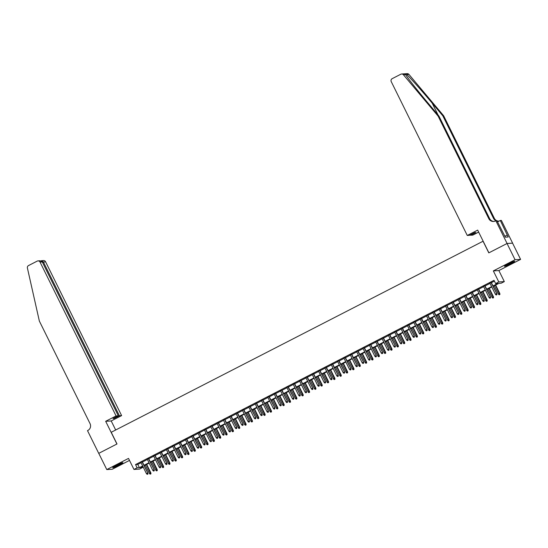 <?xml version="1.0" encoding="UTF-8"?>
<svg xmlns="http://www.w3.org/2000/svg" width="548" height="548" viewBox="0 0 548 548"><rect width="100%" height="100%" fill="white"/><g stroke="black" fill="none" stroke-linecap="round" stroke-linejoin="round"><path stroke-width="0.82" d="M118.964 465.094A5.665 0.459 153.7 0 0 122.875 462.656A5.665 0.459 153.7 0 0 116.628 465.238A5.665 0.459 153.7 0 0 112.717 467.677A5.665 0.459 153.7 0 0 118.964 465.094M510.75 263.725A5.665 0.459 153.7 0 0 514.668 261.286A5.665 0.459 153.7 0 0 508.421 263.869A5.665 0.459 153.7 0 0 504.503 266.307A5.665 0.459 153.7 0 0 510.75 263.725M142.274 466.663L142.672 467.471L139.5 469.102L133.965 469.444L137.137 467.814L139.384 467.67L142.658 465.985M483.144 241.189L111.23 432.283L117.005 443.969L98.763 453.347L106.785 469.574L112.313 469.232L129.499 460.402M483.028 241.195L488.802 252.875L507.044 243.504L512.579 243.161L520.6 259.389L515.065 259.731L493.337 270.904L498.79 281.939L504.324 281.597L501.153 283.227L498.906 283.364L493.173 286.309M493.337 270.904L498.872 270.554L520.6 259.389M498.872 270.554L504.324 281.597M507.044 243.504L515.065 259.731M142.281 461.759L140.918 462.457M148.624 458.498L147.261 459.197M154.968 455.237L153.604 455.936M161.318 451.977L159.954 452.675M167.661 448.716L166.297 449.415M174.004 445.456L172.641 446.154M180.347 442.195L178.984 442.894M186.69 438.934L185.327 439.633M193.04 435.674L191.677 436.372M199.383 432.406L198.02 433.112M205.726 429.146L204.363 429.851M212.069 425.885L210.706 426.591M218.419 422.624L217.056 423.33M224.762 419.364L223.399 420.069M231.105 416.103L229.742 416.802M237.448 412.843L236.085 413.541M243.798 409.582L242.435 410.281M250.141 406.321L248.778 407.02M256.485 403.061L255.121 403.76M262.828 399.8L261.464 400.499M269.178 396.54L267.814 397.238M275.521 393.279L274.158 393.978M281.864 390.018L280.501 390.717M288.207 386.758L286.844 387.457M294.557 383.497L293.194 384.196M300.9 380.237L299.537 380.935M307.243 376.976L305.88 377.675M313.586 373.715L312.223 374.414M319.936 370.448L318.573 371.154M326.279 367.187L324.916 367.893M332.622 363.927L331.259 364.632M338.965 360.666L337.602 361.372M345.315 357.406L343.952 358.111M351.658 354.145L350.295 354.844M358.002 350.884L356.638 351.583M364.345 347.624L362.982 348.323M370.695 344.363L369.331 345.062M377.038 341.103L375.675 341.801M383.381 337.842L382.018 338.541M389.724 334.581L388.361 335.28M396.067 331.321L394.704 332.019M402.417 328.06L401.054 328.759M408.76 324.8L407.397 325.498M415.103 321.539L413.74 322.238M421.446 318.278L420.083 318.977M427.796 315.018L426.433 315.716M434.139 311.757L432.776 312.456M440.482 308.49L439.119 309.195M446.825 305.229L445.462 305.935M453.175 301.969L451.812 302.674M459.519 298.708L458.155 299.414M465.862 295.447L464.499 296.153M472.205 292.187L470.842 292.885M478.555 288.926L477.192 289.625M484.898 285.666L483.535 286.364M492.988 285.933L497.865 283.426L495.618 283.569L494.015 280.323L135.534 464.567L137.781 464.423L141.055 462.745M142.418 462.039L147.398 459.477M148.761 458.779L153.748 456.217M155.111 455.518L160.091 452.956M161.454 452.258L166.434 449.696M167.798 448.997L172.778 446.435M174.141 445.736L179.128 443.174M180.491 442.476L185.471 439.914M186.834 439.215L191.814 436.653M193.177 435.955L198.157 433.393M199.52 432.694L204.507 430.132M205.87 429.433L210.85 426.871M212.213 426.173L217.193 423.611M218.556 422.912L223.536 420.35M224.899 419.652L229.886 417.09M231.249 416.391L236.229 413.829M237.592 413.124L242.572 410.568M243.935 409.863L248.915 407.308M250.278 406.602L255.265 404.047M256.628 403.342L261.608 400.787M262.971 400.081L267.951 397.519M269.315 396.82L274.295 394.259M275.658 393.56L280.644 390.998M282.008 390.299L286.988 387.737M288.351 387.039L293.331 384.477M294.694 383.778L299.674 381.216M301.037 380.518L306.017 377.956M307.387 377.257L312.367 374.695M313.73 373.996L318.71 371.434M320.073 370.736L325.053 368.174M326.416 367.475L331.396 364.913M332.759 364.215L337.746 361.653M339.109 360.954L344.089 358.392M345.452 357.693L350.432 355.131M351.795 354.433L356.775 351.871M358.139 351.165L363.125 348.61M364.489 347.905L369.468 345.35M370.832 344.644L375.812 342.089M377.175 341.383L382.155 338.828M383.518 338.123L388.505 335.561M389.868 334.862L394.848 332.3M396.211 331.602L401.191 329.04M402.554 328.341L407.534 325.779M408.897 325.08L413.884 322.519M415.247 321.82L420.227 319.258M421.59 318.559L426.57 315.997M427.933 315.299L432.913 312.737M434.276 312.038L439.263 309.476M440.626 308.777L445.606 306.216M446.969 305.517L451.949 302.955M453.312 302.256L458.292 299.694M459.656 298.996L464.642 296.434M466.005 295.735L470.985 293.173M472.349 292.468L477.329 289.913M478.692 289.207L483.672 286.652M485.035 285.946L490.022 283.391M491.385 282.686L494.412 281.131M491.241 282.405L489.878 283.104M133.965 469.444L128.513 458.409L106.785 469.574M135.534 464.567L137.137 467.814M495.618 283.569L498.79 281.939M142.85 466.362L140.432 467.608L142.672 467.471M491.809 287.015L486.83 289.57M485.466 290.276L480.48 292.831M479.116 293.536L474.136 296.091M472.773 296.797L467.793 299.352M466.43 300.057L461.45 302.619M460.087 303.318L455.1 305.88M453.737 306.579L448.757 309.141M447.394 309.839L442.414 312.401M441.051 313.1L436.071 315.662M434.708 316.36L429.728 318.922M428.365 319.621L423.378 322.183M422.015 322.882L417.035 325.444M415.672 326.142L410.692 328.704M409.329 329.403L404.349 331.965M402.986 332.663L397.999 335.225M396.636 335.924L391.656 338.486M390.292 339.185L385.313 341.747M383.949 342.445L378.969 345.007M377.606 345.713L372.619 348.268M371.256 348.973L366.276 351.528M364.913 352.234L359.933 354.789M358.57 355.494L353.59 358.05M352.227 358.755L347.24 361.31M345.877 362.016L340.897 364.578M339.534 365.276L334.554 367.838M333.191 368.537L328.211 371.099M326.848 371.797L321.861 374.359M320.498 375.058L315.518 377.62M314.155 378.319L309.175 380.881M307.812 381.579L302.832 384.141M301.469 384.84L296.482 387.402M295.119 388.1L290.139 390.662M288.775 391.361L283.796 393.923M282.432 394.622L277.452 397.184M276.089 397.882L271.102 400.444M269.739 401.143L264.759 403.705M263.396 404.403L258.416 406.965M257.053 407.671L252.073 410.226M250.71 410.932L245.73 413.487M244.36 414.192L239.38 416.747M238.017 417.453L233.037 420.008M231.674 420.713L226.694 423.268M225.331 423.974L220.351 426.536M218.988 427.235L214.001 429.796M212.638 430.495L207.658 433.057M206.295 433.756L201.315 436.318M199.952 437.016L194.972 439.578M193.608 440.277L188.622 442.839M187.258 443.538L182.279 446.099M180.915 446.798L175.935 449.36M174.572 450.059L169.592 452.621M168.229 453.319L163.242 455.881M161.879 456.58L156.899 459.142M155.536 459.841L150.556 462.402M149.193 463.101L144.213 465.663M144.021 465.286L149.008 462.724M150.371 462.026L155.351 459.464M156.714 458.765L161.694 456.203M163.057 455.504L168.037 452.943M169.401 452.244L174.387 449.682M175.75 448.983L180.73 446.421M182.094 445.723L187.074 443.161M188.437 442.462L193.417 439.9M194.78 439.201L199.767 436.64M201.13 435.941L206.11 433.379M207.473 432.68L212.453 430.118M213.816 429.42L218.796 426.858M220.159 426.152L225.146 423.597M226.509 422.892L231.489 420.337M232.852 419.631L237.832 417.076M239.195 416.37L244.175 413.815M245.538 413.11L250.525 410.548M251.888 409.849L256.868 407.287M258.231 406.589L263.211 404.027M264.574 403.328L269.554 400.766M270.918 400.067L275.897 397.505M277.261 396.807L282.247 394.245M283.611 393.546L288.591 390.984M289.954 390.286L294.934 387.724M296.297 387.025L301.277 384.463M302.64 383.764L307.627 381.203M308.99 380.504L313.97 377.942M315.333 377.243L320.313 374.681M321.676 373.983L326.656 371.421M328.019 370.722L333.006 368.16M334.369 367.461L339.349 364.9M340.712 364.194L345.692 361.639M347.055 360.933L352.035 358.378M353.398 357.673L358.385 355.118M359.748 354.412L364.728 351.857M366.091 351.152L371.071 348.59M372.435 347.891L377.414 345.329M378.778 344.63L383.764 342.068M385.128 341.37L390.108 338.808M391.471 338.109L396.451 335.547M397.814 334.849L402.794 332.287M404.157 331.588L409.144 329.026M410.507 328.327L415.487 325.765M416.85 325.067L421.83 322.505M423.193 321.806L428.173 319.244M429.536 318.546L434.523 315.984M435.886 315.285L440.866 312.723M442.229 312.024L447.209 309.462M448.572 308.764L453.552 306.202M454.915 305.503L459.902 302.941M461.265 302.236L466.245 299.681M467.608 298.975L472.588 296.42M473.952 295.714L478.931 293.159M480.295 292.454L485.275 289.899M486.638 289.193L491.625 286.631M137.781 464.423L139.384 467.67M496.769 294.666L496.132 294.995L496.92 294.66L496.543 293.701L495.406 294.283L489.809 282.974M490.953 282.384L496.817 293.68L491.172 282.268M496.92 294.66L496.817 293.68M495.406 294.283L496.132 294.995M499.125 294.81L499.906 294.475L499.125 294.81L498.392 294.098L499.803 293.495L495.632 285.049M499.762 294.481L495.406 285.159M498.392 294.098L494.269 285.748M499.803 293.495L499.906 294.475M512.914 261.78A4.905 0.397 -26.3 0 1 512.346 262.122A4.905 0.397 -26.3 0 1 505.962 265.218M505.53 265.479A5.631 0.459 153.7 0 0 512.791 261.958A5.631 0.459 153.7 0 0 513.387 261.595M121.129 463.142A4.905 0.397 -26.3 0 1 120.553 463.492A4.905 0.397 -26.3 0 1 114.169 466.581M113.737 466.841A5.631 0.459 153.7 0 0 121.005 463.32A5.631 0.459 153.7 0 0 121.594 462.964M405.308 74.172L405.595 74.617L403.403 74.754A2.178 2.13 -93.5 0 0 401.657 73.994L407.185 73.651A2.178 2.13 86.5 0 1 408.938 74.412L443.654 115.772L442.832 115.82L432.187 103.14C422.056 91.016 410.041 77.515 406.753 74.549C405.356 73.754 404.972 73.775 405.595 74.617C407.363 77.679 418.083 91.263 428.296 103.38L438.934 116.06L489.631 218.631A5.083 4.973 -93.5 0 0 493.974 221.433M478.657 232.099L472.801 235.113L470.561 235.25L475.828 232.544L474.767 232.612L469.499 235.318L467.266 235.455L391.224 81.597A2.178 2.13 -93.5 0 1 392.169 78.672L400.828 74.22A2.178 2.13 -93.5 0 1 401.657 73.994M438.934 116.06L438.119 116.114L488.809 218.679A5.083 4.973 -93.5 0 0 495.502 220.947L496.933 220.7L505.325 237.174L508.208 236.996L500.297 220.488L501.379 220.419L512.613 243.141L507.078 243.483L488.898 252.827L477.671 230.105L467.266 235.455M443.654 115.772L494.344 218.337A5.083 4.973 -93.5 0 0 496.783 220.707M495.967 220.755A5.083 4.973 -93.5 0 1 493.529 218.392L442.832 115.82M403.403 74.754L438.119 116.114M495.851 220.762L507.078 243.483M470.561 235.25L470.376 234.866M500.297 220.488L497.529 221.913M496.981 220.789A5.083 4.973 -93.5 0 0 498.694 221.139M497.139 221.118A5.083 4.973 -93.5 0 0 499.262 221.022M507.243 235.044L504.872 236.263M116.08 415.953L40.045 262.095A2.178 2.13 -93.5 0 0 37.175 261.122L28.517 265.575A2.178 2.13 -93.5 0 0 27.4 268.006L39.353 321.066L90.043 423.631A5.083 4.973 86.5 0 1 87.851 430.461L87.502 430.639L98.729 453.36L116.909 444.017L105.675 421.296L116.08 415.953L118.32 415.809L113.052 418.514L114.114 418.453L119.382 415.747L121.615 415.603L45.573 261.752L42.47 262.334M119.382 415.747L43.34 261.889L41.573 260.677L43.539 260.553A2.178 2.13 86.5 0 1 45.573 261.752M115.676 429.995L111.21 420.953L121.615 415.603M105.675 421.296L111.21 420.953M118.32 415.809L42.278 261.958L40.045 262.095M114.114 418.453L113.922 418.069M38.004 260.896L39.97 260.773L42.278 261.958M41.045 260.821L41.573 260.677M490.426 297.927L489.789 298.256L490.576 297.92L490.2 296.961L489.056 297.543L483.466 286.234M484.61 285.645L490.474 296.941L484.829 285.529M490.576 297.92L490.474 296.941M489.056 297.543L489.789 298.256M484.083 301.195L483.446 301.516L484.227 301.181L483.857 300.222L482.713 300.811L477.123 289.495M478.267 288.906L484.124 300.201L478.486 288.789M484.227 301.181L484.124 300.201M482.713 300.811L483.446 301.516M477.733 304.455L477.103 304.777L477.883 304.441L477.514 303.482L476.37 304.072L470.78 292.755M471.917 292.166L477.781 303.462L472.143 292.057M477.883 304.441L477.781 303.462M476.37 304.072L477.103 304.777M471.39 307.716L470.753 308.038L471.54 307.702L471.164 306.743L470.026 307.332L464.43 296.016M465.574 295.427L471.438 306.729L465.793 295.317M471.54 307.702L471.438 306.729M470.026 307.332L470.753 308.038M492.782 298.071L493.563 297.735L492.782 298.071L492.049 297.359L493.46 296.756L489.289 288.31M493.412 297.742L489.063 288.426M492.049 297.359L487.925 289.008M493.46 296.756L493.563 297.735M486.439 301.332L487.22 300.996L486.439 301.332L485.706 300.619L487.117 300.016L482.939 291.57M487.069 301.003L482.72 291.687M485.706 300.619L481.576 292.269M487.117 300.016L487.22 300.996M480.089 304.592L480.877 304.256L480.089 304.592L479.363 303.887L480.774 303.277L476.596 294.831M480.726 304.27L476.376 294.947M479.363 303.887L475.232 295.53M480.774 303.277L480.877 304.256M473.746 307.853L474.527 307.517L473.746 307.853L473.013 307.147L474.424 306.538L470.253 298.091M474.383 307.531L470.033 298.208M473.013 307.147L468.889 298.79M474.424 306.538L474.527 307.517M465.047 310.976L464.409 311.298L465.197 310.963L464.82 310.004L463.683 310.593L458.087 299.276M459.231 298.687L465.094 309.99L459.45 298.578M465.197 310.963L465.094 309.99M463.683 310.593L464.409 311.298M467.403 311.113L468.184 310.778L467.403 311.113L466.67 310.408L468.081 309.798L463.909 301.352M468.033 310.791L463.683 301.469M466.67 310.408L462.546 302.051M468.081 309.798L468.184 310.778M458.703 314.237L458.066 314.559L458.847 314.223L458.477 313.264L457.333 313.853L451.744 302.537M452.888 301.948L458.745 313.251L453.107 301.838M458.847 314.223L458.745 313.251M457.333 313.853L458.066 314.559M461.06 314.374L461.841 314.038L461.06 314.374L460.327 313.668L461.738 313.066L457.559 304.613M461.69 314.052L457.34 304.729M460.327 313.668L456.196 305.311M461.738 313.066L461.841 314.038M452.353 317.498L451.723 317.819L452.504 317.484L452.134 316.525L450.99 317.114L445.401 305.798M446.538 305.209L452.401 316.511L446.764 305.099M452.504 317.484L452.401 316.511M450.99 317.114L451.723 317.819M454.71 317.635L455.498 317.299L454.71 317.635L453.984 316.929L455.395 316.326L451.216 307.873M455.347 317.313L450.997 307.99M453.984 316.929L449.853 308.579M455.395 316.326L455.498 317.299M446.01 320.758L445.373 321.08L446.161 320.751L445.791 319.785L444.647 320.375L439.051 309.058M440.195 308.469L446.058 319.772L440.414 308.36M446.161 320.751L446.058 319.772M444.647 320.375L445.373 321.08M448.367 320.895L449.155 320.559L448.367 320.895L447.634 320.19L449.045 319.587L444.873 311.134M449.004 320.573L444.654 311.25M447.634 320.19L443.51 311.839M449.045 319.587L449.155 320.559M439.667 324.019L439.03 324.348L439.818 324.012L439.441 323.046L438.304 323.635L432.708 312.319M433.852 311.73L439.715 323.032L434.071 311.62M439.818 324.012L439.715 323.032M438.304 323.635L439.03 324.348M442.024 324.156L442.805 323.82L442.024 324.156L441.291 323.45L442.702 322.847L438.53 314.394M442.654 323.834L438.304 314.511M441.291 323.45L437.167 315.1M442.702 322.847L442.805 323.82M433.324 327.279L432.687 327.608L433.468 327.272L433.098 326.307L431.954 326.896L426.365 315.579M427.509 314.99L433.365 326.293L427.728 314.881M433.468 327.272L433.365 326.293M431.954 326.896L432.687 327.608M435.681 327.423L436.461 327.088L435.681 327.423L434.948 326.711L436.359 326.108L432.18 317.655M436.311 327.094L431.961 317.772M434.948 326.711L430.817 318.361M436.359 326.108L436.461 327.088M426.974 330.54L426.344 330.869L427.125 330.533L426.755 329.567L425.611 330.156L420.021 318.84M421.159 318.258L427.022 329.554L421.385 318.141M427.125 330.533L427.022 329.554M425.611 330.156L426.344 330.869M429.331 330.684L430.118 330.348L429.331 330.684L428.605 329.971L430.016 329.369L425.837 320.916M429.968 330.355L425.618 321.032M428.605 329.971L424.474 321.621M430.016 329.369L430.118 330.348M420.631 333.801L420.001 334.129L420.782 333.794L420.412 332.828L419.268 333.417L413.672 322.101M414.815 321.518L420.679 332.814L415.035 321.402M420.782 333.794L420.679 332.814M419.268 333.417L420.001 334.129M422.988 333.944L423.775 333.609L422.988 333.944L422.255 333.232L423.666 332.629L419.494 324.176M423.625 333.616L419.275 324.293M422.255 333.232L418.131 324.882M423.666 332.629L423.775 333.609M414.288 337.061L413.651 337.39L414.439 337.054L414.062 336.088L412.925 336.678L407.328 325.361M408.472 324.779L414.336 336.075L408.692 324.663M414.439 337.054L414.336 336.075M412.925 336.678L413.651 337.39M416.644 337.205L417.425 336.869L416.644 337.205L415.911 336.493L417.323 335.89L413.151 327.444M417.275 336.876L412.925 327.553M415.911 336.493L411.788 328.142M417.323 335.89L417.425 336.869M407.945 340.322L407.308 340.651L408.089 340.315L407.719 339.349L406.575 339.938L400.985 328.622M402.129 328.04L407.986 339.335L402.348 327.923M408.089 340.315L407.986 339.335M406.575 339.938L407.308 340.651M410.301 340.466L411.082 340.13L410.301 340.466L409.568 339.753L410.979 339.15L406.801 330.704M410.932 340.137L406.582 330.814M409.568 339.753L405.438 331.403M410.979 339.15L411.082 340.13M401.595 343.582L400.965 343.911L401.746 343.575L401.376 342.616L400.232 343.199L394.642 331.883M395.779 331.3L401.643 342.596L396.005 331.184M401.746 343.575L401.643 342.596M400.232 343.199L400.965 343.911M403.951 343.726L404.739 343.391L403.951 343.726L403.225 343.014L404.636 342.411L400.458 333.965M404.588 343.397L400.239 334.075M403.225 343.014L399.095 334.664M404.636 342.411L404.739 343.391M395.252 346.843L394.622 347.172L395.403 346.836L395.033 345.877L393.889 346.459L388.299 335.143M389.436 334.561L395.3 345.857L389.662 334.444M395.403 346.836L395.3 345.857M393.889 346.459L394.622 347.172M397.608 346.987L398.396 346.651L397.608 346.987L396.875 346.274L398.286 345.672L394.115 337.226M398.245 346.658L393.896 337.335M396.875 346.274L392.752 337.924M398.286 345.672L398.396 346.651M388.909 350.104L388.272 350.432L389.059 350.097L388.683 349.138L387.546 349.72L381.949 338.411M383.093 337.821L388.957 349.117L383.312 337.705M389.059 350.097L388.957 349.117M387.546 349.72L388.272 350.432M391.265 350.247L392.046 349.912L391.265 350.247L390.532 349.535L391.943 348.932L387.772 340.486M391.895 349.919L387.546 340.596M390.532 349.535L386.409 341.185M391.943 348.932L392.046 349.912M382.566 353.364L381.929 353.693L382.716 353.357L382.34 352.398L381.196 352.981L375.606 341.671M376.75 341.082L382.607 352.378L376.969 340.966M382.716 353.357L382.607 352.378M381.196 352.981L381.929 353.693M384.922 353.508L385.703 353.172L384.922 353.508L384.189 352.796L385.6 352.193L381.422 343.747M385.552 353.179L381.203 343.856M384.189 352.796L380.059 344.445M385.6 352.193L385.703 353.172M376.216 356.625L375.586 356.954L376.366 356.618L375.997 355.659L374.853 356.241L369.263 344.932M370.407 344.343L376.264 355.638L370.626 344.226M376.366 356.618L376.264 355.638M374.853 356.241L375.586 356.954M378.572 356.769L379.36 356.433L378.572 356.769L377.846 356.056L379.257 355.453L375.079 347.007M379.209 356.44L374.859 347.117M377.846 356.056L373.715 347.706M379.257 355.453L379.36 356.433M369.873 359.885L369.242 360.214L370.023 359.878L369.653 358.919L368.509 359.502L362.92 348.192M364.057 347.603L369.921 358.899L364.283 347.487M370.023 359.878L369.921 358.899M368.509 359.502L369.242 360.214M372.229 360.029L373.017 359.694L372.229 360.029L371.496 359.317L372.907 358.714L368.736 350.268M372.866 359.7L368.516 350.384M371.496 359.317L367.372 350.967M372.907 358.714L373.017 359.694M363.53 363.153L362.892 363.475L363.68 363.139L363.303 362.18L362.166 362.769L356.57 351.453M357.714 350.864L363.577 362.16L357.933 350.747M363.68 363.139L363.577 362.16M362.166 362.769L362.892 363.475M365.886 363.29L366.667 362.954L365.886 363.29L365.153 362.577L366.564 361.975L362.392 353.529M366.523 362.961L362.166 353.645M365.153 362.577L361.029 354.227M366.564 361.975L366.667 362.954M357.186 366.413L356.549 366.735L357.337 366.4L356.96 365.441L355.816 366.03L350.227 354.714M351.371 354.124L357.228 365.42L351.59 354.015M357.337 366.4L357.228 365.42M355.816 366.03L356.549 366.735M359.543 366.55L360.324 366.215L359.543 366.55L358.81 365.845L360.221 365.235L356.042 356.789M360.173 366.228L355.823 356.906M358.81 365.845L354.679 357.488M360.221 365.235L360.324 366.215M350.836 369.674L350.206 369.996L350.987 369.66L350.617 368.701L349.473 369.29L343.884 357.974M345.028 357.385L350.884 368.688L345.247 357.275M350.987 369.66L350.884 368.688M349.473 369.29L350.206 369.996M353.193 369.811L353.981 369.475L353.193 369.811L352.467 369.105L353.878 368.496L349.699 360.05M353.83 369.489L349.48 360.166M352.467 369.105L348.336 360.748M353.878 368.496L353.981 369.475M344.493 372.935L343.863 373.257L344.644 372.921L344.274 371.962L343.13 372.551L337.541 361.235M338.678 360.646L344.541 371.948L338.904 360.536M344.644 372.921L344.541 371.948M343.13 372.551L343.863 373.257M346.85 373.072L347.638 372.736L346.85 373.072L346.124 372.366L347.535 371.756L343.356 363.31M347.487 372.75L343.137 363.427M346.124 372.366L341.993 364.009M347.535 371.756L347.638 372.736M338.15 376.195L337.513 376.517L338.301 376.181L337.924 375.222L336.787 375.812L331.191 364.495M332.335 363.906L338.198 375.209L332.554 363.797M338.301 376.181L338.198 375.209M336.787 375.812L337.513 376.517M331.807 379.456L331.17 379.778L331.958 379.442L331.581 378.483L330.437 379.072L324.848 367.756M325.992 367.167L331.848 378.469L326.211 367.057M331.958 379.442L331.848 378.469M330.437 379.072L331.17 379.778M325.457 382.716L324.827 383.038L325.608 382.71L325.238 381.744L324.094 382.333L318.504 371.017M319.648 370.427L325.505 381.73L319.868 370.318M325.608 382.71L325.505 381.73M324.094 382.333L324.827 383.038M340.507 376.332L341.288 375.997L340.507 376.332L339.774 375.627L341.185 375.024L337.013 366.571M341.144 376.01L336.787 366.687M339.774 375.627L335.65 367.27M341.185 375.024L341.288 375.997M334.164 379.593L334.944 379.257L334.164 379.593L333.431 378.887L334.842 378.284L330.663 369.832M334.794 379.271L330.444 369.948M333.431 378.887L329.3 370.537M334.842 378.284L334.944 379.257M327.814 382.853L328.601 382.518L327.814 382.853L327.088 382.148L328.499 381.545L324.32 373.092M328.451 382.531L324.101 373.209M327.088 382.148L322.957 373.798M328.499 381.545L328.601 382.518M319.114 385.977L318.484 386.306L319.265 385.97L318.895 385.004L317.751 385.593L312.161 374.277M313.298 373.688L319.162 384.991L313.524 373.578M319.265 385.97L319.162 384.991M317.751 385.593L318.484 386.306M321.471 386.114L322.258 385.778L321.471 386.114L320.744 385.408L322.156 384.806L317.977 376.353M322.108 385.792L317.758 376.469M320.744 385.408L316.614 377.058M322.156 384.806L322.258 385.778M312.771 389.238L312.134 389.566L312.922 389.231L312.545 388.265L311.408 388.854L305.811 377.538M306.955 376.949L312.819 388.251L307.175 376.839M312.922 389.231L312.819 388.251M311.408 388.854L312.134 389.566M315.127 389.381L315.908 389.046L315.127 389.381L314.394 388.669L315.806 388.066L311.634 379.613M315.764 389.053L311.408 379.73M314.394 388.669L310.271 380.319M315.806 388.066L315.908 389.046M306.428 392.498L305.791 392.827L306.579 392.491L306.202 391.525L305.058 392.115L299.468 380.798M300.612 380.216L306.469 391.512L300.831 380.1M306.579 392.491L306.469 391.512M305.058 392.115L305.791 392.827M308.784 392.642L309.565 392.306L308.784 392.642L308.051 391.93L309.462 391.327L305.284 382.874M309.415 392.313L305.065 382.99M308.051 391.93L303.921 383.579M309.462 391.327L309.565 392.306M300.085 395.759L299.448 396.088L300.229 395.752L299.859 394.786L298.715 395.375L293.125 384.059M294.269 383.477L300.126 394.772L294.488 383.36M300.229 395.752L300.126 394.772M298.715 395.375L299.448 396.088M302.434 395.903L303.222 395.567L302.434 395.903L301.708 395.19L303.119 394.587L298.941 386.135M303.071 395.574L298.722 386.251M301.708 395.19L297.578 386.84M303.119 394.587L303.222 395.567M293.735 399.019L293.105 399.348L293.886 399.013L293.516 398.047L292.372 398.636L286.782 387.32M287.919 386.737L293.783 398.033L288.145 386.621M293.886 399.013L293.783 398.033M292.372 398.636L293.105 399.348M296.091 399.163L296.879 398.828L296.091 399.163L295.365 398.451L296.776 397.848L292.598 389.402M296.728 398.834L292.379 389.512M295.365 398.451L291.235 390.101M296.776 397.848L296.879 398.828M287.392 402.28L286.755 402.609L287.542 402.273L287.166 401.307L286.029 401.896L280.432 390.58M281.576 389.998L287.44 401.294L281.795 389.881M287.542 402.273L287.44 401.294M286.029 401.896L286.755 402.609M289.748 402.424L290.529 402.088L289.748 402.424L289.015 401.711L290.426 401.109L286.255 392.663M290.385 402.095L286.029 392.772M289.015 401.711L284.892 393.361M290.426 401.109L290.529 402.088M281.049 405.541L280.412 405.869L281.199 405.534L280.823 404.575L279.686 405.157L274.089 393.841M275.233 393.259L281.097 404.554L275.452 393.142M281.199 405.534L281.097 404.554M279.686 405.157L280.412 405.869M283.405 405.684L284.186 405.349L283.405 405.684L282.672 404.972L284.083 404.369L279.912 395.923M284.035 405.356L279.686 396.033M282.672 404.972L278.548 396.622M284.083 404.369L284.186 405.349M274.706 408.801L274.069 409.13L274.849 408.794L274.48 407.835L273.336 408.418L267.746 397.108M268.89 396.519L274.747 407.815L269.109 396.403M274.849 408.794L274.747 407.815M273.336 408.418L274.069 409.13M277.062 408.945L277.843 408.609L277.062 408.945L276.329 408.233L277.74 407.63L273.562 399.184M277.692 408.616L273.342 399.293M276.329 408.233L272.198 399.882M277.74 407.63L277.843 408.609M268.356 412.062L267.725 412.391L268.506 412.055L268.136 411.096L266.992 411.678L261.403 400.369M262.54 399.78L268.404 411.075L262.766 399.663M268.506 412.055L268.404 411.075M266.992 411.678L267.725 412.391M270.712 412.206L271.5 411.87L270.712 412.206L269.986 411.493L271.397 410.89L267.219 402.444M271.349 411.877L266.999 402.554M269.986 411.493L265.855 403.143M271.397 410.89L271.5 411.87M262.013 415.322L261.375 415.651L262.163 415.315L261.793 414.357L260.649 414.939L255.053 403.629M256.197 403.04L262.06 414.336L256.416 402.924M262.163 415.315L262.06 414.336M260.649 414.939L261.375 415.651M264.369 415.466L265.15 415.131L264.369 415.466L263.636 414.754L265.047 414.151L260.875 405.705M265.006 415.137L260.656 405.815M263.636 414.754L259.512 406.404M265.047 414.151L265.15 415.131M255.669 418.583L255.032 418.912L255.82 418.576L255.443 417.617L254.306 418.199L248.71 406.89M249.854 406.301L255.717 417.597L250.073 406.184M255.82 418.576L255.717 417.597M254.306 418.199L255.032 418.912M258.026 418.727L258.807 418.391L258.026 418.727L257.293 418.014L258.704 417.412L254.532 408.966M258.656 418.398L254.306 409.075M257.293 418.014L253.169 409.664M258.704 417.412L258.807 418.391M249.326 421.844L248.689 422.172L249.47 421.837L249.1 420.878L247.956 421.46L242.367 410.151M243.511 409.562L249.367 420.857L243.73 409.445M249.47 421.837L249.367 420.857M247.956 421.46L248.689 422.172M251.683 421.987L252.464 421.652L251.683 421.987L250.95 421.275L252.361 420.672L248.182 412.226M252.313 421.659L247.963 412.343M250.95 421.275L246.819 412.925M252.361 420.672L252.464 421.652M242.976 425.111L242.346 425.433L243.127 425.097L242.757 424.138L241.613 424.727L236.024 413.411M237.161 412.822L243.024 424.118L237.387 412.706M243.127 425.097L243.024 424.118M241.613 424.727L242.346 425.433M245.333 425.248L246.121 424.912L245.333 425.248L244.607 424.536L246.018 423.933L241.839 415.487M245.97 424.919L241.62 415.603M244.607 424.536L240.476 416.185M246.018 423.933L246.121 424.912M236.633 428.372L235.996 428.694L236.784 428.358L236.414 427.399L235.27 427.988L229.674 416.672M230.818 416.083L236.681 427.378L231.037 415.973M236.784 428.358L236.681 427.378M235.27 427.988L235.996 428.694M238.99 428.509L239.777 428.173L238.99 428.509L238.257 427.803L239.668 427.193L235.496 418.747M239.627 428.187L235.277 418.864M238.257 427.803L234.133 419.446M239.668 427.193L239.777 428.173M230.29 431.632L229.653 431.954L230.441 431.619L230.064 430.66L228.927 431.249L223.331 419.932M224.475 419.343L230.338 430.646L224.694 419.234M230.441 431.619L230.338 430.646M228.927 431.249L229.653 431.954M232.647 431.769L233.427 431.434L232.647 431.769L231.914 431.064L233.325 430.454L229.153 422.008M233.277 431.447L228.927 422.124M231.914 431.064L227.79 422.707M233.325 430.454L233.427 431.434M223.947 434.893L223.31 435.215L224.091 434.879L223.721 433.92L222.577 434.509L216.987 423.193M218.131 422.604L223.988 433.906L218.351 422.494M224.091 434.879L223.988 433.906M222.577 434.509L223.31 435.215M226.303 435.03L227.084 434.694L226.303 435.03L225.571 434.324L226.982 433.721L222.803 425.269M226.934 434.708L222.584 425.385M225.571 434.324L221.44 425.967M226.982 433.721L227.084 434.694M217.597 438.153L216.967 438.475L217.748 438.14L217.378 437.181L216.234 437.77L210.644 426.454M211.781 425.865L217.645 437.167L212.008 425.755M217.748 438.14L217.645 437.167M216.234 437.77L216.967 438.475M219.954 438.29L220.741 437.955L219.954 438.29L219.227 437.585L220.639 436.982L216.46 428.529M220.591 437.968L216.241 428.646M219.227 437.585L215.097 429.228M220.639 436.982L220.741 437.955M211.254 441.414L210.624 441.736L211.405 441.4L211.035 440.441L209.891 441.03L204.294 429.714M205.438 429.125L211.302 440.428L205.664 429.015M211.405 441.4L211.302 440.428M209.891 441.03L210.624 441.736M213.61 441.551L214.398 441.215L213.61 441.551L212.877 440.845L214.289 440.243L210.117 431.79M214.247 441.229L209.898 431.906M212.877 440.845L208.754 432.495M214.289 440.243L214.398 441.215M204.911 444.675L204.274 444.997L205.062 444.668L204.685 443.702L203.548 444.291L197.951 432.975M199.095 432.386L204.959 443.688L199.314 432.276M205.062 444.668L204.959 443.688M203.548 444.291L204.274 444.997M207.267 444.812L208.048 444.476L207.267 444.812L206.534 444.106L207.945 443.503L203.774 435.05M207.898 444.49L203.548 435.167M206.534 444.106L202.411 435.756M207.945 443.503L208.048 444.476M198.568 447.935L197.931 448.264L198.712 447.928L198.342 446.963L197.198 447.552L191.608 436.235M192.752 435.646L198.609 446.949L192.971 435.537M198.712 447.928L198.609 446.949M197.198 447.552L197.931 448.264M200.924 448.072L201.705 447.743L200.924 448.072L200.191 447.367L201.602 446.764L197.424 438.311M201.554 447.75L197.205 438.427M200.191 447.367L196.061 439.017M201.602 446.764L201.705 447.743M192.218 451.196L191.588 451.525L192.369 451.189L191.999 450.223L190.855 450.812L185.265 439.496M186.402 438.914L192.266 450.209L186.628 438.797M192.369 451.189L192.266 450.209M190.855 450.812L191.588 451.525M194.574 451.34L195.362 451.004L194.574 451.34L193.848 450.627L195.259 450.024L191.081 441.572M195.211 451.011L190.862 441.688M193.848 450.627L189.718 442.277M195.259 450.024L195.362 451.004M185.875 454.456L185.245 454.785L186.025 454.45L185.656 453.484L184.512 454.073L178.922 442.757M180.059 442.174L185.923 453.47L180.285 442.058M186.025 454.45L185.923 453.47M184.512 454.073L185.245 454.785M188.231 454.6L189.019 454.265L188.231 454.6L187.498 453.888L188.909 453.285L184.738 444.832M188.868 454.271L184.518 444.949M187.498 453.888L183.375 445.538M188.909 453.285L189.019 454.265M179.532 457.717L178.895 458.046L179.682 457.71L179.306 456.744L178.169 457.333L172.572 446.017M173.716 445.435L179.58 456.731L173.935 445.319M179.682 457.71L179.58 456.731M178.169 457.333L178.895 458.046M181.888 457.861L182.669 457.525L181.888 457.861L181.155 457.148L182.566 456.546L178.395 448.093M182.525 457.532L178.169 448.209M181.155 457.148L177.031 448.798M182.566 456.546L182.669 457.525M173.189 460.978L172.552 461.306L173.339 460.971L172.963 460.005L171.819 460.594L166.229 449.278M167.373 448.696L173.23 459.991L167.592 448.579M173.339 460.971L173.23 459.991M171.819 460.594L172.552 461.306M175.545 461.121L176.326 460.786L175.545 461.121L174.812 460.409L176.223 459.806L172.045 451.36M176.175 460.793L171.825 451.47M174.812 460.409L170.681 452.059M176.223 459.806L176.326 460.786M166.839 464.238L166.208 464.567L166.989 464.231L166.619 463.266L165.475 463.855L159.886 452.538M161.03 451.956L166.887 463.252L161.249 451.84M166.989 464.231L166.887 463.252M165.475 463.855L166.208 464.567M169.195 464.382L169.983 464.046L169.195 464.382L168.469 463.67L169.88 463.067L165.702 454.621M169.832 464.053L165.482 454.73M168.469 463.67L164.338 455.32M169.88 463.067L169.983 464.046M160.496 467.499L159.865 467.828L160.646 467.492L160.276 466.533L159.132 467.115L153.543 455.799M154.68 455.217L160.543 466.512L154.906 455.1M160.646 467.492L160.543 466.512M159.132 467.115L159.865 467.828M162.852 467.643L163.64 467.307L162.852 467.643L162.119 466.93L163.53 466.327L159.358 457.881M163.489 467.314L159.139 457.991M162.119 466.93L157.995 458.58M163.53 466.327L163.64 467.307M154.152 470.759L153.515 471.088L154.303 470.753L153.926 469.794L152.789 470.376L147.193 459.066M148.337 458.477L154.2 469.773L148.556 458.361M154.303 470.753L154.2 469.773M152.789 470.376L153.515 471.088M156.509 470.903L157.29 470.568L156.509 470.903L155.776 470.191L157.187 469.588L153.015 461.142M157.146 470.574L152.789 461.252M155.776 470.191L151.652 461.841M157.187 469.588L157.29 470.568M147.809 474.02L147.172 474.349L147.96 474.013L147.583 473.054L146.439 473.636L140.85 462.327M141.994 461.738L147.85 473.034L142.213 461.622M147.96 474.013L147.85 473.034M146.439 473.636L147.172 474.349M150.166 474.164L150.947 473.828L150.166 474.164L149.433 473.451L150.844 472.849L146.665 464.403M150.796 473.835L146.446 464.512M149.433 473.451L145.302 465.101M150.844 472.849L150.947 473.828M432.187 103.14L438.058 115.012M489.631 218.631L488.809 218.679M493.529 218.392L494.344 218.337M408.938 74.412L406.753 74.549"/></g></svg>
